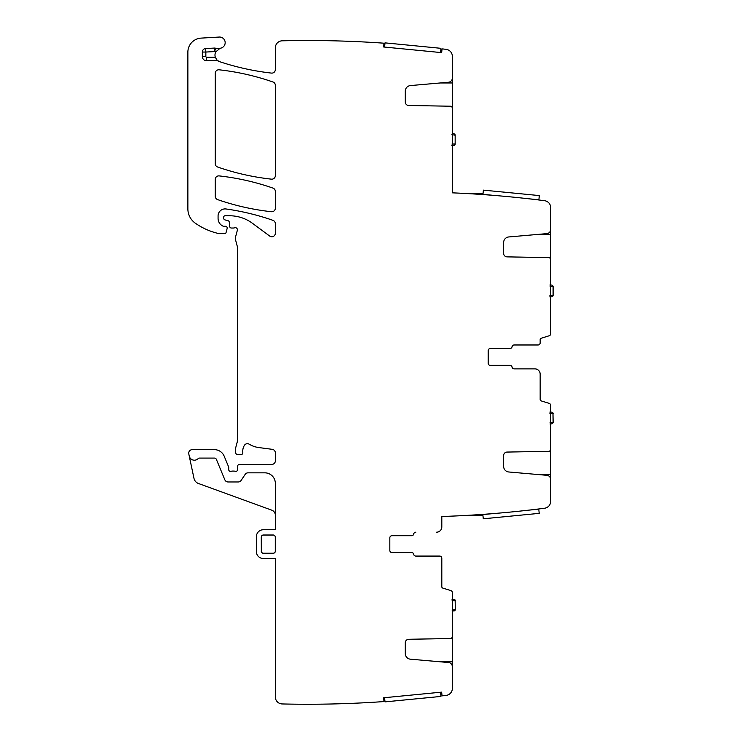 <?xml version="1.0" encoding="UTF-8"?>
<svg xmlns="http://www.w3.org/2000/svg" width="741" height="741" viewBox="0 0 741 741"><rect width="100%" height="100%" fill="white"/><g stroke="black" fill="none" stroke-linecap="round" stroke-linejoin="round"><path stroke-width="1.11" d="M550.22 424.26L552.147 423.657L553.129 422.314A1.408 1.408 0 0 1 552.147 423.657A1.408 1.408 0 0 0 553.129 422.314L552.527 422.435M549.924 422.916L553.129 422.314L552.981 413.543M549.924 413.478L553.129 413.543L551.776 412.144A1.408 1.408 0 0 1 553.129 413.543A1.408 1.408 0 0 0 551.776 412.144L549.85 412.079M452.353 611.019L454.326 610.871L455.317 609.528A1.408 1.408 0 0 1 454.326 610.871A1.408 1.408 0 0 0 455.317 609.528L454.705 609.639M452.103 610.13L455.317 609.528L455.159 600.756M452.103 600.692L455.317 600.756L453.955 599.358A1.408 1.408 0 0 1 455.317 600.756A1.408 1.408 0 0 0 453.955 599.358L452.029 599.284M552.49 286.489L553.101 286.6A1.408 1.408 0 0 0 552.11 285.257L553.101 286.6A1.408 1.408 0 0 0 552.11 285.257L550.183 284.664M549.822 296.845L551.739 296.78A1.408 1.408 0 0 0 553.101 295.372A1.408 1.408 0 0 1 551.739 296.78L553.101 295.372L553.101 286.6L549.896 286.007M553.101 295.372L549.896 295.437M454.548 135.103L455.159 135.223A1.408 1.408 0 0 0 454.168 133.88L455.159 135.223A1.408 1.408 0 0 0 454.168 133.88L452.242 133.278M451.88 145.458L453.798 145.393A1.408 1.408 0 0 0 455.159 143.986A1.408 1.408 0 0 1 453.798 145.393L455.159 143.986L455.159 135.223L451.954 134.621M455.159 143.986L451.954 144.06M214.371 48.072L214.557 51.574L205.85 52.046L205.85 56.538L202.339 56.538L202.339 52.046A3.51 3.51 0 0 1 205.665 48.535L214.371 48.072A3.51 3.51 0 0 1 215.696 48.258L214.557 51.574A10.541 10.541 0 0 0 215.733 51.907A7.021 7.021 0 0 0 215.325 57.242L216.872 59.864L218.586 61.197A7.021 7.021 0 0 0 219.799 61.735A255.701 255.701 0 0 0 271.419 73.09A3.51 3.51 0 0 0 275.328 69.598L275.328 47.832A7.021 7.021 0 0 1 282.182 40.811A1088.14 1088.14 0 0 1 383.292 43.145A0.704 0.704 0 0 1 383.94 43.914L383.643 46.979L441.673 52.63L441.969 49.564A0.704 0.704 0 0 1 442.757 48.934A1088.14 1088.14 0 0 1 446.221 49.378A7.021 7.021 0 0 1 452.353 56.344L452.353 78.046A4.214 4.214 0 0 1 448.5 82.242L410.412 85.576A5.622 5.622 0 0 0 405.281 91.171L405.281 101.971A3.51 3.51 0 0 0 408.736 105.491L450.278 106.213A2.112 2.112 0 0 1 452.353 108.316L452.353 192.836A1088.14 1088.14 0 0 1 544.57 200.7A7.021 7.021 0 0 1 550.693 207.675L550.693 229.423A4.214 4.214 0 0 1 546.849 233.628L508.761 236.953A5.622 5.622 0 0 0 503.63 242.557L503.63 253.357A3.51 3.51 0 0 0 507.085 256.868L548.627 257.599A2.112 2.112 0 0 1 550.693 259.702L550.693 333.746A2.112 2.112 0 0 1 549.211 335.756L541.143 338.257A1.408 1.408 0 0 0 540.161 339.6L540.161 342.879A2.112 2.112 0 0 1 538.049 344.982L514.106 344.982A2.112 2.112 0 0 0 512.031 346.742A2.112 2.112 0 0 1 509.956 348.492L490.283 348.492A2.112 2.112 0 0 0 488.18 350.604A2.112 2.112 0 0 1 490.283 348.492L510.012 348.492A2.112 2.112 0 0 0 512.087 346.742A2.112 2.112 0 0 1 514.171 344.982L538.049 344.982M452.353 75.934L452.353 107.834M488.977 195.013L487.587 194.781M461.791 193.271L462.764 193.327L461.791 193.271M463.097 193.345L465.107 193.447L463.097 193.345M465.774 193.484L470.479 193.753L465.774 193.484M218.586 61.197A3.51 3.51 0 0 0 216.872 60.753L216.872 59.864M202.339 56.538A4.214 4.214 0 0 0 206.554 60.753L216.872 60.753M215.696 48.258A7.021 7.021 0 0 0 219.984 48.332A7.021 7.021 0 0 1 220.642 48.174A5.622 5.622 0 0 0 225.125 41.95A5.622 5.622 0 0 0 219.216 37.05L201.089 38.115A14.051 14.051 0 0 0 187.871 52.148L187.871 208.842A17.562 17.562 0 0 0 195.392 223.254A66.736 66.736 0 0 0 218.688 233.554A3.51 3.51 0 0 0 219.466 233.637L224.68 233.637A1.408 1.408 0 0 0 226.042 232.6L227.144 228.478A1.76 1.76 0 0 0 225.449 226.264L223.689 226.264A1.76 1.76 0 0 1 222.958 226.098A8.429 8.429 0 0 1 218.076 218.456L218.076 215.937A7.021 7.021 0 0 1 226.07 208.981A245.864 245.864 0 0 1 272.975 220.346A3.51 3.51 0 0 1 275.328 223.662L275.328 233.258A3.51 3.51 0 0 1 269.724 236.083L252.514 223.337A38.634 38.634 0 0 0 229.525 215.761L225.097 215.761A1.408 1.408 0 0 0 223.689 217.169L223.689 218.206A1.76 1.76 0 0 0 224.995 219.901L228.015 220.707A1.76 1.76 0 0 1 229.302 222.254L229.673 226.422A1.76 1.76 0 0 0 231.424 228.024L233.341 228.024A3.51 3.51 0 0 0 234.564 227.802A2.112 2.112 0 0 1 237.333 230.321L235.406 237.509A3.51 3.51 0 0 0 235.406 239.324L237.268 246.299A3.51 3.51 0 0 1 237.389 247.207L237.389 440.497A7.021 7.021 0 0 1 237.148 442.321L235.527 448.398A7.021 7.021 0 0 0 235.527 452.038L235.851 453.27A1.76 1.76 0 0 0 237.555 454.566L241.066 454.566A1.76 1.76 0 0 0 242.816 452.603A11.235 11.235 0 0 1 244.4 445.35A3.51 3.51 0 0 1 249.217 444.192A24.583 24.583 0 0 0 258.766 447.555L272.271 449.333A3.51 3.51 0 0 1 275.328 452.816L275.328 460.893A3.51 3.51 0 0 1 271.817 464.403L239.426 464.403A1.76 1.76 0 0 0 237.676 466.089L237.528 469.748A1.76 1.76 0 0 1 235.138 471.313A3.51 3.51 0 0 0 233.878 471.081L232.396 471.081A3.51 3.51 0 0 0 231.136 471.313A1.76 1.76 0 0 1 228.747 469.674L228.747 467.562A1.76 1.76 0 0 0 228.617 466.895L224.171 456.16A10.541 10.541 0 0 0 214.436 449.657L192.225 449.657A3.51 3.51 0 0 0 188.788 453.9L189.233 456.021A5.27 5.27 0 0 0 198.236 458.531A1.408 1.408 0 0 1 199.255 458.086L214.436 458.086A2.112 2.112 0 0 1 216.381 459.383L224.838 479.798A3.51 3.51 0 0 0 228.08 481.965L238.231 481.965A3.51 3.51 0 0 0 241.158 480.4L245.141 474.407A3.51 3.51 0 0 1 248.068 472.832L264.787 472.832A10.541 10.541 0 0 1 275.328 483.373L275.328 529.732L263.379 529.732A7.021 7.021 0 0 0 256.358 536.762L256.358 551.508A7.021 7.021 0 0 0 263.379 558.538L275.328 558.538L275.328 696.929A7.021 7.021 0 0 0 282.182 703.95A1088.14 1088.14 0 0 0 383.292 701.616A0.704 0.704 0 0 0 383.94 700.847L383.643 697.781L441.673 692.131L441.969 695.197A0.704 0.704 0 0 0 442.757 695.827A1088.14 1088.14 0 0 0 446.221 695.391A7.021 7.021 0 0 0 452.353 688.417L452.353 666.715A4.214 4.214 0 0 0 448.5 662.519L410.412 659.184A5.622 5.622 0 0 1 405.281 653.59L405.281 642.79A3.51 3.51 0 0 1 408.736 639.27L450.278 638.547A2.112 2.112 0 0 0 452.353 636.445L452.353 637.955L451.714 637.955M389.831 537.818A2.112 2.112 0 0 1 391.933 535.706L411.663 535.706A2.112 2.112 0 0 0 413.747 533.946A2.112 2.112 0 0 1 415.821 532.195L415.766 532.195A2.112 2.112 0 0 0 413.682 533.946A2.112 2.112 0 0 1 411.607 535.706L391.933 535.706A2.112 2.112 0 0 0 389.831 537.818L389.831 550.461A2.112 2.112 0 0 0 391.933 552.564L411.607 552.564A2.112 2.112 0 0 1 413.682 554.324A2.112 2.112 0 0 0 415.766 556.074L439.709 556.074A2.112 2.112 0 0 1 441.812 558.186L441.812 586.752A1.408 1.408 0 0 0 442.803 588.085L450.871 590.596A2.112 2.112 0 0 1 452.353 592.605L452.353 636.445M436.542 532.195A5.27 5.27 0 0 0 441.812 526.925L441.812 516.505A1088.14 1088.14 0 0 0 544.57 508.233A7.021 7.021 0 0 0 550.693 501.259L550.693 479.51A4.214 4.214 0 0 0 546.849 475.305L508.761 471.98A5.622 5.622 0 0 1 503.63 466.376L503.63 455.576A3.51 3.51 0 0 1 507.085 452.066L548.627 451.343A2.112 2.112 0 0 0 550.693 449.231L550.693 450.741L550.063 450.741M534.891 368.87L514.171 368.87A2.112 2.112 0 0 1 512.087 367.11A2.112 2.112 0 0 0 510.012 365.359L490.283 365.359A2.112 2.112 0 0 1 488.18 363.247A2.112 2.112 0 0 0 490.283 365.359L509.956 365.359A2.112 2.112 0 0 1 512.031 367.11A2.112 2.112 0 0 0 514.106 368.87L534.891 368.87A5.27 5.27 0 0 1 540.161 374.14L540.161 399.538A1.408 1.408 0 0 0 541.143 400.881L549.211 403.382A2.112 2.112 0 0 1 550.693 405.401L550.693 449.713M488.18 363.247L488.18 350.604M261.277 551.165A2.112 2.112 0 0 0 263.379 553.268L273.216 553.268A2.112 2.112 0 0 0 275.328 551.165L275.328 537.114A2.112 2.112 0 0 0 273.216 535.002L263.379 535.002A2.112 2.112 0 0 0 261.277 537.114L261.323 551.165A2.056 2.056 0 0 0 263.379 553.221L273.216 553.221A2.056 2.056 0 0 0 275.272 551.165L275.272 537.114A2.056 2.056 0 0 0 273.216 535.058L273.216 535.002M215.261 179.396L215.261 196.291A3.51 3.51 0 0 0 217.622 199.607A245.864 245.864 0 0 0 271.428 211.722A3.51 3.51 0 0 0 275.328 208.23L275.328 191.428A3.51 3.51 0 0 0 272.966 188.103A245.864 245.864 0 0 0 219.16 175.904A3.51 3.51 0 0 0 215.261 179.396M215.261 73.294L215.261 163.696A3.51 3.51 0 0 0 217.622 167.012A245.864 245.864 0 0 0 271.428 179.155A3.51 3.51 0 0 0 275.328 175.663L275.328 85.317A3.51 3.51 0 0 0 272.966 82.001A245.864 245.864 0 0 0 219.16 69.802A3.51 3.51 0 0 0 215.261 73.294M483.049 193.457L482.984 194.161L483.049 193.457L461.152 193.244M275.328 515.162A5.27 5.27 0 0 0 271.854 510.206L198.449 483.493A7.021 7.021 0 0 1 193.985 478.353L189.233 456.021M440.293 661.806L452.353 661.806L452.353 637.955M452.353 661.806L452.353 668.827M441.812 558.186L441.812 559.631M389.831 550.461A2.112 2.112 0 0 0 391.933 552.564L411.663 552.564A2.112 2.112 0 0 1 413.747 554.324A2.112 2.112 0 0 0 415.821 556.074L439.709 556.074M461.273 515.69L462.264 515.634L461.273 515.69M462.597 515.616L464.626 515.514L462.597 515.616M465.302 515.477L470.044 515.208L465.302 515.477M488.967 513.921L487.578 514.143M538.633 474.592L550.693 474.592L550.693 450.741M550.693 474.592L550.693 481.613M540.161 341.425L540.161 342.879M550.693 227.32L550.693 259.22M215.733 51.907L219.984 48.332M273.216 535.058L263.379 535.058A2.056 2.056 0 0 0 261.323 537.114L261.323 551.165M482.947 515.495L482.882 514.8L482.947 515.495L460.633 515.717M384.616 697.689L385.024 701.875L440.96 696.429L440.552 692.242M493.552 513.559L482.863 514.597L483.262 518.793L539.198 513.365L538.79 509.178L528.463 510.178M494.423 195.448L482.965 194.327L483.373 190.131L539.309 195.578L538.902 199.774L528.37 198.745M440.552 52.509L440.96 48.322L385.024 42.867L384.616 47.063M452.353 82.964L440.293 82.964M452.353 106.806L451.714 106.806M475.879 194.096L482.984 194.161M475.49 514.865L482.882 514.8M550.693 258.192L550.063 258.192M550.693 234.341L538.633 234.341M205.85 56.538A0.704 0.704 0 0 0 206.554 57.242L215.325 57.242M206.554 60.753L206.554 57.242M202.339 52.046L205.85 52.046L205.665 48.535"/></g></svg>

